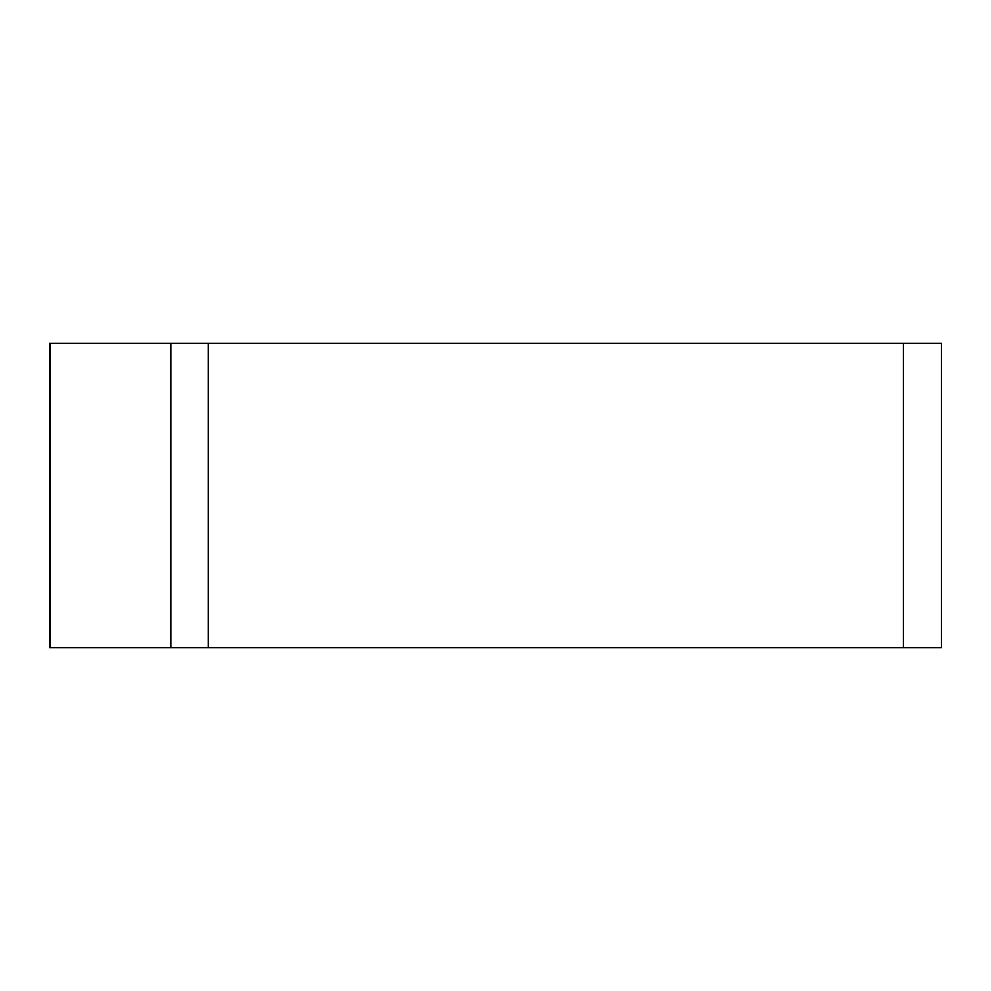 <?xml version="1.0" encoding="UTF-8"?>
<svg xmlns="http://www.w3.org/2000/svg" width="991" height="991" viewBox="0 0 991 991"><rect width="100%" height="100%" fill="white"/><g stroke="black" fill="none" stroke-linecap="round" stroke-linejoin="round"><path stroke-width="1.49" d="M208.283 343.369L941.45 343.369L941.45 647.631L49.55 647.631L49.55 343.369L208.283 343.369L208.283 647.631L170.836 647.631L170.836 343.369M782.605 647.631L50.157 647.631L782.605 647.631M903.42 647.631L903.42 343.369M50.132 343.369L50.132 647.631"/></g></svg>
